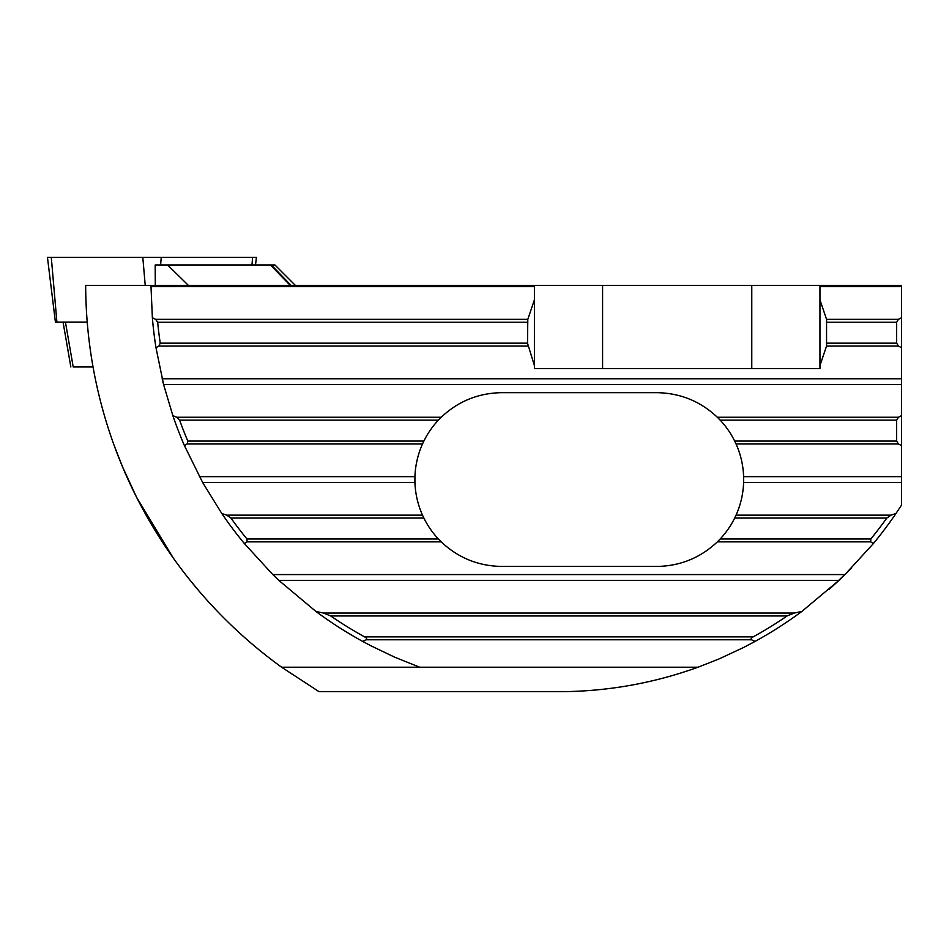 <?xml version="1.0" encoding="UTF-8"?>
<svg xmlns="http://www.w3.org/2000/svg" width="949" height="949" viewBox="0 0 949 949"><rect width="100%" height="100%" fill="white"/><g stroke="black" fill="none" stroke-linecap="round" stroke-linejoin="round"><path stroke-width="1.42" d="M87.225 322.091L55.41 322.091L47.45 257.309L256.444 257.309L255.495 264.985M114.224 445.639L122.587 466.979L136.62 497.347L173.24 557.988M189.515 579.542L199.076 591.108M898.406 346.053L896.651 343.158L896.651 322.233L898.406 319.339L901.55 317.713L901.55 347.69L898.406 346.053L826.555 346.053L819.96 365.531L819.96 368.603L534.406 368.603L534.406 365.531L527.502 343.158L527.81 319.339L534.406 299.872L534.406 285.376L85.671 285.376A473.207 473.207 0 0 0 281.604 667.206L319.066 691.691L558.878 691.691C606.696 691.584 653.078 683.422 698.061 667.206L718.868 659.009L743.209 647.669L755.084 641.405L751.513 639.768L366.243 639.768L362.684 641.405L370.573 645.628L394.784 657.23L419.707 667.206L281.604 667.206M534.406 285.376L901.55 285.376L901.55 286.645L819.96 286.645L819.96 299.872L826.555 319.339L826.555 346.053M841.727 577.704L842.795 576.684A407.94 407.94 0 0 1 841.028 578.38L838.952 580.361L278.816 580.361L272.814 574.572A407.94 407.94 0 0 0 278.365 579.934M751.513 639.768C750.623 638.831 751.169 637.858 753.15 636.874A403.04 403.04 0 0 0 787.101 615.948L794.289 613.054L801.869 611.429L838.952 580.361M801.869 611.429A407.94 407.94 0 0 1 755.084 641.405M870.707 541.867L870.814 538.973A403.04 403.04 0 0 0 886.829 518.047L891.016 515.153L895.951 513.516L901.55 505.093L901.55 482.448L743.625 482.448L743.625 476.659C743.221 465.271 740.694 454.369 736.056 443.966L734.692 441.071A86.893 86.893 0 0 0 720.184 420.146L717.349 417.252C700.338 401.225 680.148 393.028 656.791 392.672L501.772 392.672C478.403 393.028 458.213 401.225 441.214 417.252L176.728 417.252L172.848 415.615A407.94 407.94 0 0 0 184.426 445.603L202.612 482.448L221.805 513.516L226.74 515.153L230.939 518.047A403.04 403.04 0 0 0 246.942 538.973L247.048 541.867L244.332 543.504L272.814 574.572L844.954 574.572L873.436 543.504L870.707 541.867L717.349 541.867L720.184 538.973A86.893 86.893 0 0 0 734.692 518.047L736.056 515.153C740.694 504.749 743.221 493.848 743.625 482.448M895.951 513.516A407.94 407.94 0 0 1 873.436 543.504M841.858 577.36A407.94 407.94 0 0 0 842.676 576.565L844.954 574.572L842.914 576.565M843.234 576.245L837.908 581.346M837.279 581.927L836.638 582.52M851.609 567.87L848.24 571.298M850.945 568.558L850.328 569.186L850.945 568.558M848.074 571.476L843.495 575.996L848.074 571.476M850.174 569.103L849.391 570.135M842.605 576.862L840.34 579.032M838.347 580.918L833.329 585.569M833.661 585.26L829.296 589.175M840.921 578.261A407.94 407.94 0 0 0 841.633 577.573L841.028 578.38M819.96 285.376L819.96 286.645M901.55 317.713L901.55 286.645M150.95 285.376L152.362 317.713L155.648 319.339L157.676 322.233A403.04 403.04 0 0 0 160.239 343.158L158.91 346.053L155.98 347.69L163.596 384.547L172.848 415.615M152.362 317.713A407.94 407.94 0 0 0 155.98 347.69M717.349 541.867C700.338 557.893 680.148 566.09 656.791 566.446L501.772 566.446C478.403 566.09 458.213 557.893 441.214 541.867L438.367 538.973A86.893 86.893 0 0 1 423.871 518.047L422.507 515.153C417.868 504.749 415.342 493.848 414.927 482.448L414.927 476.659C415.342 465.271 417.868 454.369 422.507 443.966L187.131 443.966L184.426 445.603M187.131 443.966L187.807 441.071A403.04 403.04 0 0 1 179.622 420.146L176.728 417.252M221.805 513.516A407.94 407.94 0 0 0 244.332 543.504M163.43 383.906A407.94 407.94 0 0 1 162.16 378.758L901.55 378.758L901.55 482.448M362.684 641.405A407.94 407.94 0 0 1 315.898 611.429L323.467 613.054L330.667 615.948A403.04 403.04 0 0 0 364.606 636.874C366.599 637.858 367.144 638.831 366.243 639.768M278.816 580.361L315.898 611.429M698.061 667.206L419.707 667.206M901.55 347.69L901.55 378.758M901.55 445.603L898.406 443.966L896.651 441.071L896.651 420.146L898.406 417.252L901.55 415.615M422.507 443.966L423.871 441.071L187.807 441.071M441.214 417.252L438.367 420.146A86.893 86.893 0 0 0 423.871 441.071M602.591 368.603L602.591 285.376M751.774 368.603L751.774 285.376M819.96 365.531L819.96 299.872M534.406 299.872L534.406 365.531M838.702 580.361A407.94 407.94 0 0 0 840.351 578.807L842.451 576.79M188.377 285.376L167.605 264.985L270.489 264.985L290.192 285.376M93.049 366.966L73.215 366.966C70.119 366.966 70.119 366.966 73.215 366.966L65.434 322.091M270.489 264.985L274.961 264.985L295.353 285.376M167.605 264.985L155.173 264.985L155.304 285.376M291.035 285.376L271.331 264.985L271.331 265.862M251.96 264.985L252.624 257.309M160.595 264.985L161.259 257.309M145.233 285.376L142.801 257.309M56.904 322.091L51.282 257.309M898.406 319.339L826.555 319.339M896.651 322.233L826.864 322.233M896.651 343.158L826.864 343.158M534.406 286.645L150.95 286.645M901.55 384.547L163.596 384.547M794.289 613.054L323.467 613.054M527.81 319.339L155.648 319.339M527.81 346.053L158.91 346.053M438.367 420.146L179.622 420.146M898.406 417.252L717.349 417.252M896.651 420.146L720.184 420.146M896.651 441.071L734.692 441.071M898.406 443.966L736.056 443.966M414.927 476.659L199.444 476.659M901.55 476.659L743.625 476.659M414.927 482.448L202.612 482.448M891.016 515.153L736.056 515.153M422.507 515.153L226.74 515.153M423.871 518.047L230.939 518.047M886.829 518.047L734.692 518.047M438.367 538.973L246.942 538.973M870.814 538.973L720.184 538.973M441.214 541.867L247.048 541.867M527.502 322.233L157.676 322.233M527.502 343.158L160.239 343.158M787.101 615.948L330.667 615.948M753.15 636.874L364.606 636.874M70.843 366.966L63.049 322.091"/></g></svg>
